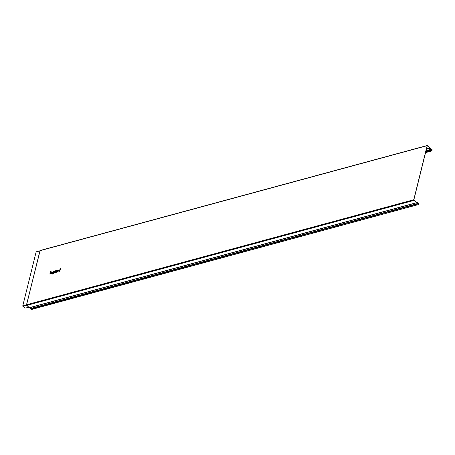 <?xml version="1.0" encoding="UTF-8"?>
<svg xmlns="http://www.w3.org/2000/svg" width="455" height="455" viewBox="0 0 455 455"><rect width="100%" height="100%" fill="white"/><g stroke="black" fill="none" stroke-linecap="round" stroke-linejoin="round"><path stroke-width="0.68" d="M50.511 271.339L49.834 274.081L50.175 273.984L50.852 271.248L50.511 271.339M50.954 272.966L52.319 272.596C51.847 269.633 49.203 275.889 52.217 272.835L50.954 272.966M51.096 272.585L52.012 272.34L51.096 272.585M52.717 273.614A0.728 0.427 -48.4 0 0 53.059 273.671L53.747 272.841C52.177 272.79 52.308 272.278 54.128 271.305L54.52 271.021L53.997 273.119A0.836 0.489 -48.4 0 1 53.184 273.978L52.968 274.035A1.172 0.688 -48.4 0 1 52.297 273.728L52.717 273.614M53.275 272.807C55.311 271.055 51.876 271.988 53.275 272.807M54.822 270.941L54.344 272.858L54.924 271.806A0.836 0.489 -48.4 0 1 55.664 270.97L55.732 270.691A1.172 0.688 -48.4 0 0 55.112 271.049L54.822 270.941M55.948 270.634L56.255 271.135A0.836 0.489 -48.4 0 0 55.157 271.999A0.836 0.489 -48.4 0 0 55.954 272.346L56.278 272.329L56.619 270.964A0.671 0.392 -48.4 0 0 56.238 270.554L55.948 270.634M57.831 270.759L57.228 270.924L56.579 272.249L57.051 270.333L57.381 270.315A0.836 0.489 -48.4 0 1 58.172 270.668L57.87 271.902L57.523 271.993L57.831 270.759M60.14 268.729L59.884 269.741C58.064 270.714 57.939 271.226 59.508 271.277L59.804 271.373L60.481 268.638L60.14 268.729M59.036 271.243C61.067 269.491 57.637 270.424 59.036 271.243M39.852 250.887L36.127 251.911L22.75 305.965L24.9 308.103L28.892 307.352M29.882 307.671A0.842 0.506 74.8 0 1 30.428 308.558L31.531 309.383M29.302 307.625L29.274 307.745A0.489 0.296 74.8 0 0 29.541 307.739L416.666 202.737M29.274 307.745L29.399 307.711A0.489 0.296 -105.2 0 1 29.365 307.677L26.76 305.407M418.532 204.289L417.821 203.521A0.99 0.597 74.8 0 0 416.939 202.469A0.99 0.597 74.8 0 0 416.774 202.56L413.862 199.813L427.239 145.759L430.22 148.239A0.99 0.597 74.8 0 0 431.101 149.257A0.99 0.597 74.8 0 0 431.283 149.143L431.169 149.229M418.748 204.227L418.708 203.271L417.809 203.43M417.781 203.288L418.475 203.249M31.213 309.468L418.702 204.483L418.981 203.732L418.458 203.101M418.515 204.42L417.73 203.51A0.842 0.506 74.8 0 0 416.979 202.612A0.842 0.506 74.8 0 0 416.843 202.691A0.489 0.296 74.8 0 1 416.535 202.668L413.97 200.388A0.489 0.296 74.8 0 1 413.771 199.734L427.148 145.68L39.977 250.694L26.6 304.742A0.489 0.296 74.8 0 0 26.794 305.402L26.6 304.742L413.771 199.734M430.879 149.109L431.215 149.018A0.842 0.506 -105.2 0 1 431.061 149.109A0.842 0.506 -105.2 0 1 430.316 148.245A0.489 0.296 -105.2 0 0 430.106 147.818L427.541 145.543A0.489 0.296 74.8 0 0 427.148 145.68M431.215 149.018L432.085 149.576L431.971 150.867L431.585 150.269L425.732 151.856M425.721 151.907L431.516 150.332M431.801 150.673L431.585 150.269M432.017 150.616L432.057 149.701L431.442 149.155M40.37 250.557A0.489 0.296 74.8 0 0 39.977 250.694L26.555 304.765M26.492 304.947L22.75 305.965M39.847 250.904L36.127 251.911M26.583 305.271L22.847 306.283M26.492 304.952L26.578 305.26M413.97 200.388L26.794 305.402L29.131 307.478M418.065 203.874L418.89 203.652M417.821 203.51L418.708 203.271M30.599 308.928L417.9 203.88M30.428 308.558L417.73 203.51M29.365 307.677L416.535 202.668M425.624 152.3L431.67 150.656M425.749 151.777L432.159 150.036M425.846 151.384L432.057 149.701M426.369 149.28L430.22 148.239M426.454 148.921L430.077 147.943M36.207 251.814L39.869 250.819M427.313 145.469L40.142 250.483L26.504 304.822L29.018 307.461M416.587 202.56L416.939 202.469M31.401 309.531L418.702 204.483M29.461 307.785L416.757 202.737M431.289 148.973L430.839 149.092M425.544 152.613L431.971 150.867M426.034 150.628L431.101 149.257"/></g></svg>
